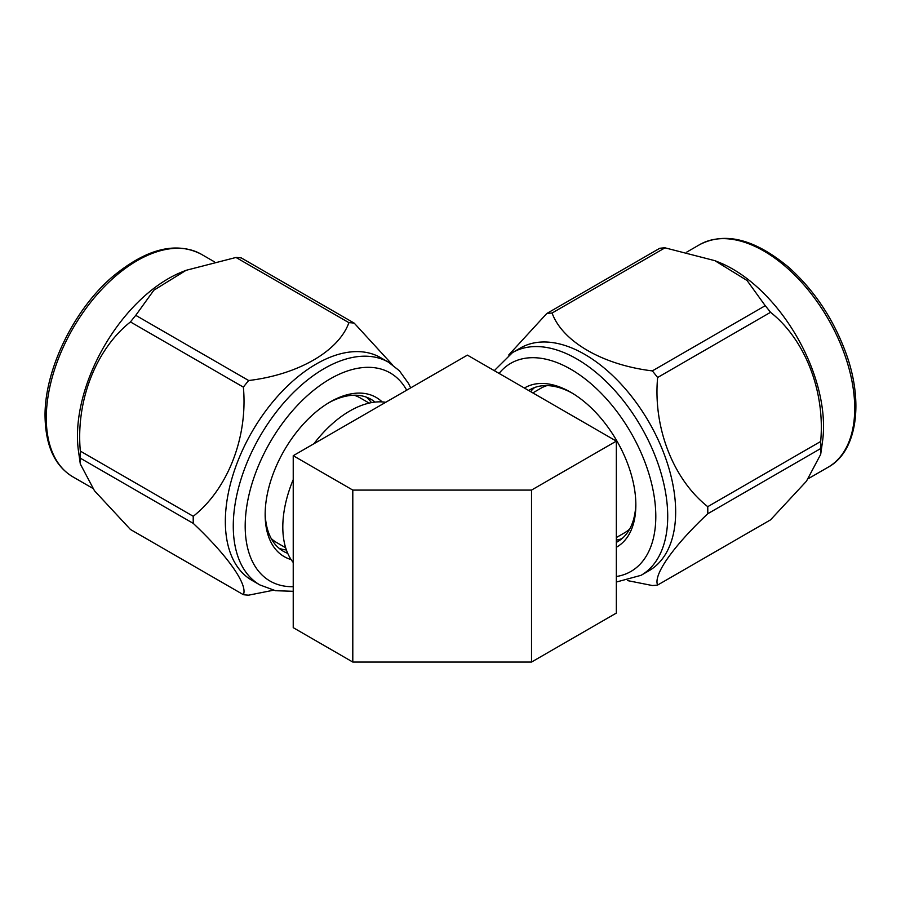 <?xml version="1.0" encoding="UTF-8"?>
<svg xmlns="http://www.w3.org/2000/svg" width="901" height="901" viewBox="0 0 901 901"><rect width="100%" height="100%" fill="white"/><g stroke="black" fill="none" stroke-linecap="round" stroke-linejoin="round"><path stroke-width="1.35" d="M616.34 441.118L467.405 355.129L293.23 455.692L293.23 627.659L352.798 662.055L352.798 490.088L531.522 490.088L616.34 441.118L616.34 613.085L531.522 662.055L352.798 662.055M293.23 455.692L352.798 490.088M531.522 490.088L531.522 662.055M508.693 355.028L546.783 313.503A149.318 86.214 60 0 1 552.088 313.03C562.303 341.423 602.589 364.939 652.324 370.897A149.318 86.214 60 0 1 657.629 377.496C653.011 427.277 673.024 479.242 707.747 506.666A149.318 86.214 60 0 1 707.792 510.236A149.318 86.214 60 0 1 707.747 513.75C673.261 546.276 653.011 574.996 657.629 585.042L770.546 519.854L806.44 481.224L820.698 454.329L820.676 448.552A149.318 86.214 -120 0 0 820.676 441.479C825.282 391.698 805.28 339.733 770.546 312.309A149.318 86.214 -120 0 0 765.242 305.698L747.064 280.504L714.876 260.671L719.088 262.36A128.494 74.186 60 0 1 822.512 441.513L820.755 453.913M714.876 260.671L665.006 247.831A149.318 86.214 -120 0 0 659.701 248.304L546.783 313.503M707.747 513.75L820.676 448.552M657.629 585.042A149.318 86.214 60 0 1 652.324 585.526L627.637 580.616M552.088 313.03L665.006 247.831M765.242 305.698L652.324 370.897M657.629 377.496L770.546 312.309M820.676 441.479L707.747 506.666M641.095 575.3L649.024 570.727A128.584 74.242 -120 0 0 675.66 511.858A128.584 74.242 -120 0 0 619.528 382.452A128.584 74.242 -120 0 0 520.44 348L512.5 352.584A128.584 74.242 60 0 1 611.599 387.036A128.584 74.242 60 0 1 667.72 516.442A128.584 74.242 60 0 1 641.095 575.3L616.34 582.046M524.405 388.038A91.936 53.08 60 0 1 570.84 392.318A91.936 53.08 60 0 1 635.847 504.92A91.936 53.08 60 0 1 616.34 547.267M572.349 393.208A87.724 50.647 -120 0 0 529.957 389.694A87.724 50.647 -120 0 0 528.65 390.493M616.34 542.368A87.724 50.647 -120 0 0 617.681 541.636A87.724 50.647 -120 0 0 635.836 503.163M534.653 387.509A87.724 50.647 -120 0 0 530.599 391.62M616.34 540.116A87.724 50.647 -120 0 0 621.915 538.663M546.997 385.594A83.511 48.215 -120 0 0 540.994 388.185L532.829 392.904M616.34 537.548L624.506 532.829A83.511 48.215 -120 0 0 629.754 528.921M313.92 443.743A94.785 54.724 -60 0 1 349.825 410.98A94.785 54.724 -60 0 1 385.718 402.285M293.23 562.494A94.785 54.724 -60 0 1 293.23 479.591M80.302 463.959L78.488 451.142A128.494 74.186 -60 0 1 77.463 436.028A128.494 74.186 -60 0 1 181.912 271.989L186.124 270.3L153.868 290.201L135.758 315.339A149.318 86.214 120 0 0 130.454 321.939C95.957 349.137 75.707 400.956 80.335 451.108A149.318 86.214 120 0 0 80.29 454.667A149.318 86.214 120 0 0 80.335 458.181L80.302 463.959L94.47 490.741L130.454 529.484L243.371 594.683C247.989 584.715 227.976 556.142 193.253 523.38A149.318 86.214 -60 0 1 193.253 516.296L80.335 451.108M193.253 516.296C227.739 489.097 247.989 437.278 243.371 387.126A149.318 86.214 -60 0 1 248.676 380.526C297.859 374.636 338.596 351.367 348.912 322.659A149.318 86.214 -60 0 1 354.217 323.132L241.299 257.934A149.318 86.214 120 0 0 235.994 257.461L186.124 270.3M273.363 590.245L248.676 595.156A149.318 86.214 -60 0 1 243.371 594.683M80.335 458.181L193.253 523.38M130.454 321.939L243.371 387.126M248.676 380.526L135.758 315.339M235.994 257.461L348.912 322.659M354.217 323.132L392.307 364.657M388.5 362.213L380.56 357.629A128.584 74.242 120 0 0 251.976 431.872A128.584 74.242 120 0 0 251.976 580.357L259.905 584.94A128.584 74.242 -60 0 1 259.905 436.456A128.584 74.242 -60 0 1 388.5 362.213L399.38 370.75L408.536 383.488L410.665 387.88M291.102 559.566A91.936 53.08 -60 0 1 265.153 514.55A91.936 53.08 -60 0 1 330.16 401.947A91.936 53.08 -60 0 1 382.125 401.914M375.053 402.105A87.724 50.647 120 0 0 371.043 399.323A87.724 50.647 120 0 0 328.651 402.837M265.164 512.793A87.724 50.647 120 0 0 283.319 551.266A87.724 50.647 120 0 0 287.734 553.349M371.471 402.623A87.724 50.647 120 0 0 366.347 397.138M279.085 548.292A87.724 50.647 120 0 0 286.394 549.982M369.162 403.096L360.006 397.814A83.511 48.215 120 0 0 354.003 395.224M271.246 538.55A83.511 48.215 120 0 0 276.494 542.458L285.651 547.752M699.615 244.667C725.012 231.501 754.734 239.058 788.769 267.349C813.637 289.683 832.4 317.467 845.059 350.703C864.69 402.161 856.828 451.863 828.109 467.225A128.494 74.186 -120 0 0 828.109 318.853A128.494 74.186 -120 0 0 699.615 244.667L686.821 252.055M616.34 576.516A120.16 69.377 -120 0 0 655.804 516.442A120.16 69.377 -120 0 0 594.525 386.833A120.16 69.377 -120 0 0 499.075 373.419M46.289 418.03A128.494 74.186 120 0 0 72.891 476.854C54.826 465.986 45.546 445.804 45.05 416.318C44.374 370.626 73.375 310.383 112.096 277.103C146.176 248.71 175.943 241.108 201.385 254.296A128.494 74.186 120 0 0 102.376 288.725A128.494 74.186 120 0 0 46.289 418.03M406.678 390.189A120.16 69.377 120 0 0 270.075 442.323A120.16 69.377 120 0 0 293.23 586.697M828.109 467.225L808.467 478.566M494.289 370.649L512.5 352.584M72.891 476.854L92.533 488.196M201.385 254.296L214.179 261.684M259.905 584.94L275.548 590.707L293.23 591.304"/></g></svg>
